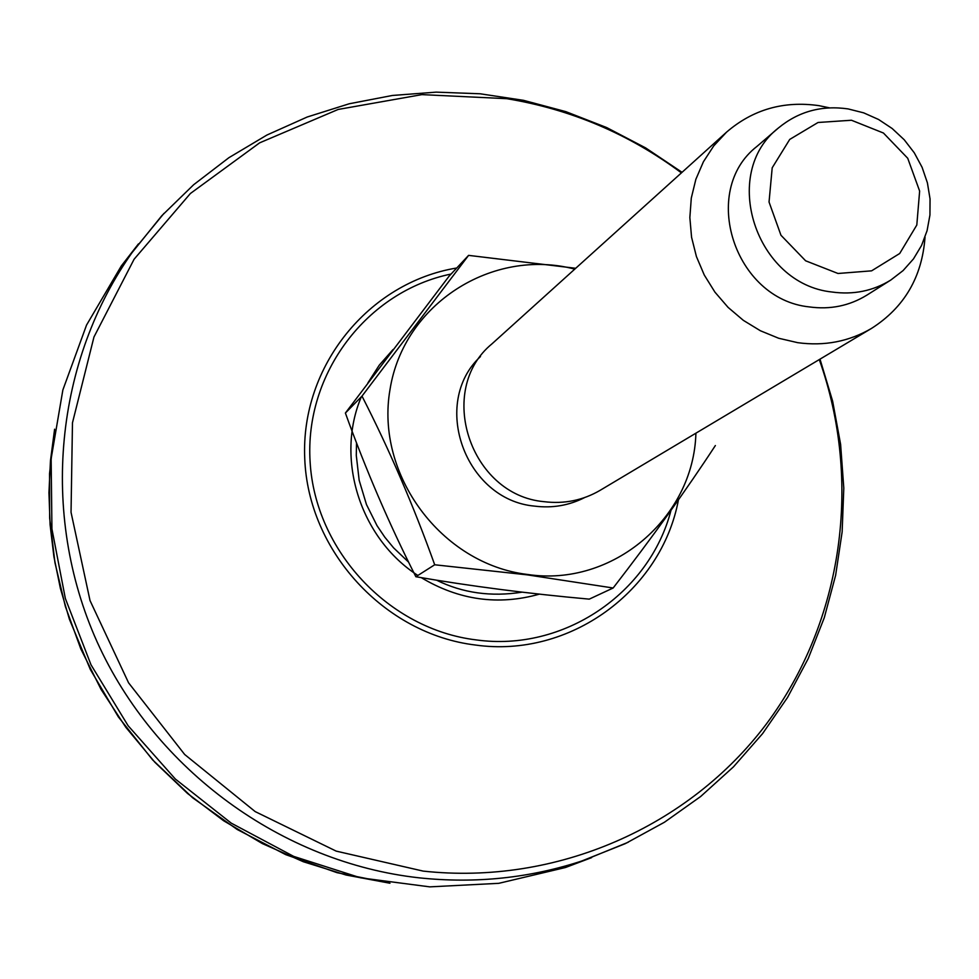 <?xml version="1.0" encoding="UTF-8"?>
<svg xmlns="http://www.w3.org/2000/svg" width="979" height="979" viewBox="0 0 979 979"><rect width="100%" height="100%" fill="white"/><g stroke="black" fill="none" stroke-linecap="round" stroke-linejoin="round"><path stroke-width="1.47" d="M591.622 857.628L565.458 867.516L498.788 883.327L429.769 886.864L360.639 877.833L293.7 856.392L231.228 823.131L175.388 779.076L128.102 725.708L91.01 664.814L65.348 598.475L51.936 528.99L51.141 458.698L62.864 389.972L86.556 325.052L121.286 265.994L138.431 243.893M848.095 108.914C821.711 105.12 798.509 111.459 778.464 127.943C719.846 173.259 755.592 284.081 831.979 292.011C853.407 294.973 873.011 290.996 890.792 280.055L903.103 270.571L913.456 258.933L921.52 245.521L927.064 230.738L929.94 215.05L930.05 198.933L927.407 182.865L922.108 167.336L914.288 152.822L904.217 139.752L892.175 128.518L878.53 119.462L863.686 112.854L848.095 108.914M851.461 120.246L818.04 122.485L789.723 139.422L772.198 167.801L769.041 202.029L780.973 235.266L805.619 260.793L838.012 273.484L871.604 270.84L899.701 253.5L916.809 225.023L919.636 191.064L907.729 158.268L883.437 133.022L851.461 120.246M829.507 107.849L819.007 105.659C783.738 100.617 752.912 109.464 726.528 132.165L713.728 145.92L703.411 161.768L695.861 179.304L691.296 198.064L689.852 217.558L691.566 237.236L696.424 256.571L704.28 275.038L714.927 292.134L728.082 307.382L743.379 320.378L760.402 330.755L778.684 338.257L797.726 342.674C824.416 346.297 849.001 341.549 871.469 328.442C904.253 307.516 922.096 277.094 925.02 237.187M890.792 280.055L866.856 295.144C849.429 305.864 830.216 309.792 809.229 306.904C734.434 299.219 699.544 190.819 757 146.373L778.464 127.943M361.997 396.116C389.263 449.434 413.493 505.653 434.7 564.773L415.867 576.729C389.385 524.511 365.901 469.944 345.391 413.04L361.997 396.116L468.586 255.372L449.092 276.164L345.391 413.04M575.713 268.283L468.586 255.372M415.867 576.729C470.838 586.225 528.623 593.69 589.26 599.136L613.148 588C652.136 537.593 686.206 490.112 715.368 445.543M613.148 588L527.338 574.869L434.7 564.773M695.91 433.183C693.695 517.83 612.732 587.363 527.424 574.453C441.492 564.173 375.018 474.644 390.034 389.385C403.593 303.857 492.584 247.381 574.771 269.127M584.622 497.577C568.983 505.507 552.278 508.358 534.534 506.119C465.062 499.853 430.368 403.067 480.481 356.54M871.469 328.442L600.103 490.344C582.872 500.391 564.161 504.161 543.945 501.664C469.944 495.068 435.643 389.899 491.947 343.874L726.528 132.165M539.441 594.131L539.441 594.131C498.348 605.695 458.943 600.188 421.251 577.634M678.435 499.877C661.461 590.949 569.656 658.365 475.488 645.039C384.453 634.159 308.116 550.957 304.738 458.502C300.565 366.036 368.802 282.441 456.765 267.989M451.086 274.034C367.272 291.228 304.42 373.183 310.11 461.88C315.116 550.577 388.798 629.387 476.149 639.899C563.427 652.124 649.493 593.494 670.982 510.389M163.982 213.361L133.548 250.526C55.118 359.795 39.356 513.363 97.105 641.869C155.098 770.216 282.344 862.67 419.024 877.82C475.831 883.841 530.765 878.016 583.839 860.333L628.224 842.246M819.276 359.574C862.389 480.64 843.409 620.649 766.459 723.885C689.179 826.668 556.635 885.603 423.161 871.102L336.176 851.118L255.176 811.591L184.664 754.479L128.579 682.828L90.031 600.58L71.039 512.298L72.47 422.818L93.972 336.984L134.086 259.251L190.379 193.512L259.631 142.848L338.147 109.452L421.9 94.62L506.792 98.683C570.904 109.281 629.118 134.013 681.421 172.879M417.874 575.456C360.015 538.217 335.051 458.527 361.349 396.776M367.896 382.899L379.228 365.216L393.044 349.515M389.679 883.18L346.015 875.006L303.368 861.753L262.36 843.58L223.567 820.72L187.54 793.467L154.817 762.213L125.863 727.36L101.082 689.436L80.829 648.955L65.385 606.515L54.959 562.705L49.66 518.172L49.55 473.518L54.579 429.377M565.458 867.516L625.348 843.617L664.447 822.238L700.634 796.527L733.467 766.851L762.555 733.663L787.569 697.415L808.213 658.586L824.281 617.712L835.625 575.322L842.136 531.94L843.8 488.105L840.606 444.344L832.639 401.182L820.01 359.146M682.057 172.316L645.589 147.878L606.686 127.564L565.801 111.63L523.422 100.311L480.04 93.776L436.193 92.136L392.395 95.465L349.222 103.774L307.222 117.003L266.937 135.029L228.915 157.68L193.683 184.701L161.743 215.784L121.286 265.994M522.101 592.16C491.115 597.043 462.59 593.041 436.548 580.168M408.635 562.179L393.607 547.861L384.796 537.177L377.037 525.686L366.464 504.528L359.171 480.322L356.283 455.382L356.527 442.887M54.604 429.206L50.455 460.791L48.95 492.706L50.1 524.756L53.906 556.684L60.368 588.293L69.436 619.315L90.349 669.526L118.349 716.897L152.651 759.924L192.557 797.714L237.212 829.494L285.697 854.63L336.984 872.656L389.972 883.217"/></g></svg>
